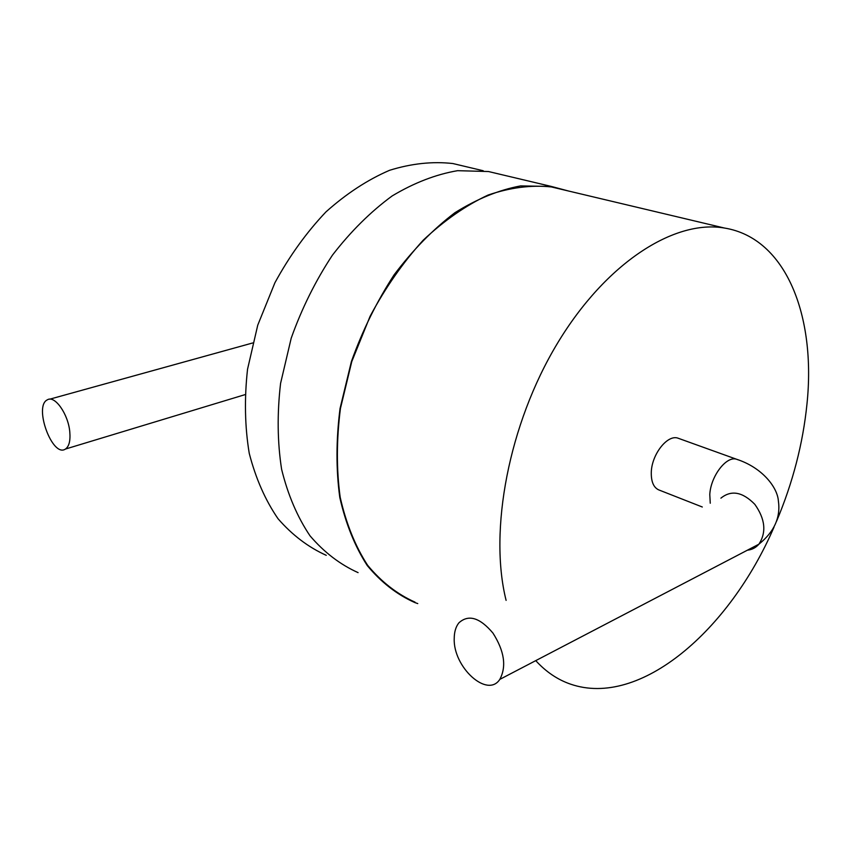 <?xml version="1.0" encoding="UTF-8"?>
<svg xmlns="http://www.w3.org/2000/svg" width="851" height="851" viewBox="0 0 851 851"><rect width="100%" height="100%" fill="white"/><g stroke="black" fill="none" stroke-linecap="round" stroke-linejoin="round"><path stroke-width="1.28" d="M69.793 431.914C70.537 440.797 69.08 446.509 65.421 449.062C52.464 458.093 33.412 406.225 47.337 399.842C54.698 394.885 68.314 414.139 69.793 431.914M464.837 166.381L452.881 163.541C432.627 161.243 411.533 163.498 389.609 170.285C367.621 179.752 346.41 193.624 325.986 211.867C306.498 232.408 289.468 256.045 274.905 282.766L257.747 325.156L247.535 369.27C244.28 398.789 244.843 426.819 249.247 453.36C255.715 478.422 265.31 500.207 278.032 518.727C292.201 535.013 308.285 547.214 326.263 555.331M500.388 174.359L488.463 171.53L457.583 170.679C435.903 174.391 414.097 182.805 392.173 195.932C370.653 211.708 350.74 231.44 332.443 255.151C315.561 280.724 301.818 308.402 291.212 338.166L280.575 383.386C277.064 413.607 277.405 442.254 281.617 469.337C287.915 494.888 297.382 517.036 310.009 535.811C324.103 552.278 340.134 564.553 358.09 572.627M568.181 190.922L551.395 186.454L520.631 185.901C498.931 189.954 477.007 198.911 454.86 212.75C433.063 229.334 412.799 250.045 394.077 274.862C376.738 301.605 362.515 330.475 351.41 361.494L340.049 408.501C336.06 439.861 335.985 469.507 339.794 497.452C345.74 523.737 354.899 546.438 367.26 565.564C381.12 582.275 396.96 594.594 414.767 602.54L417.767 603.582M563.16 189.73L551.342 186.933C531.237 184.827 510.132 187.539 488.038 195.07C465.784 205.463 444.179 220.505 423.202 240.205C403.108 262.331 385.397 287.702 370.079 316.317L351.771 361.59L340.432 408.501C336.453 439.797 336.379 469.38 340.187 497.261C346.112 523.503 355.25 546.161 367.589 565.245C381.418 581.914 397.236 594.211 415.011 602.136M776.548 521.291C792.792 482.751 802.929 443.69 806.961 404.119C816.162 316.615 786.377 237.982 724.382 228.025C674.46 219.356 606.029 262.608 557.394 343.4C508.728 424.053 488.634 530.662 506.1 600.37M535.747 660.631C546.002 671.843 557.575 679.672 570.478 684.119C640.197 708.245 729.722 630.006 774.006 527.141M679.428 438.69L677.63 438.042C667.195 434.712 651.834 454.37 651.292 472.06C651.036 482.24 653.908 488.336 659.908 490.357L702.309 507.005M454.221 638.441C452.977 666.982 487.325 698.671 499.814 679.385C506.664 666.514 504.377 651.089 492.963 633.101C479.858 617.571 468.507 614.145 458.902 622.836C455.838 626.666 454.274 631.867 454.221 638.441M738.179 459.838L736.349 459.178C726.169 455.945 710.659 476.39 709.787 494.537L710.255 503.228M720.914 498.154C731.243 489.782 742.54 491.835 754.816 504.324C765.24 519.057 766.591 532.343 758.89 544.193C755.848 547.714 752.018 549.703 747.401 550.193M65.421 449.062L244.992 394.651M49.666 399.204L252.736 342.953M452.881 163.541L483.24 170.753M488.463 171.53L551.395 186.454M551.342 186.933L724.382 228.025M677.63 438.042L736.349 459.178C762.347 467.497 777.442 487.432 778.367 500.813C780.782 517.387 774.282 531.843 758.89 544.193L499.814 679.385"/></g></svg>
